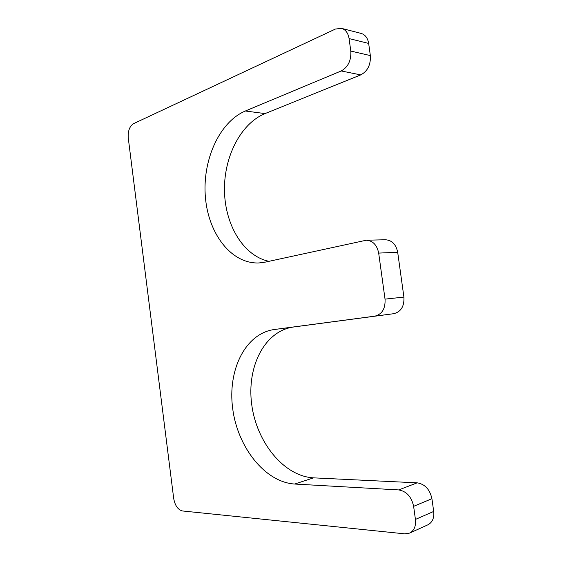 <?xml version="1.0" encoding="UTF-8"?>
<svg xmlns="http://www.w3.org/2000/svg" width="562" height="562" viewBox="0 0 562 562"><rect width="100%" height="100%" fill="white"/><g stroke="black" fill="none" stroke-linecap="round" stroke-linejoin="round"><path stroke-width="0.84" d="M378.676 253.09L385.033 299.125C385.532 308.573 382.146 314.249 374.868 316.146L274.242 329.522C245.229 333.547 227.547 370.133 232.661 408.412C237.431 446.692 264.611 482.161 294.664 484.037L398.739 489.923C406.53 491.279 411.489 496.752 413.625 506.334L415.43 519.428C416.091 526.13 414.145 530.69 409.607 533.099L404.773 533.844L182.481 510.963C177.943 509.783 175.021 505.631 173.7 498.494L128.276 138.09C127.806 131.079 129.555 126.274 133.531 123.675L335.43 29.048L341.52 28.36C345.623 29.624 348.138 33.032 349.079 38.581L350.8 51.072C351.306 60.499 348.103 67.131 341.19 70.96L245.355 111.002C218.78 122.27 202.053 161.35 205.446 197.733C208.6 234.171 231.53 264.119 259.005 262.953L265.327 262.11L366.305 240.22C372.887 240.684 377.011 244.976 378.676 253.09L397.685 252.282L403.909 297.087C404.394 306.283 401.015 311.819 393.786 313.687L374.868 316.146M409.607 533.099L427.893 524.81C432.403 522.414 434.342 517.96 433.695 511.441L431.925 498.705C429.832 489.39 424.914 484.1 417.187 482.835L313.561 477.855C283.55 476.26 256.391 441.746 251.692 404.31C246.648 366.874 264.463 331.018 293.469 327.014L393.786 313.687M341.52 28.36L361.162 33.425C365.237 34.682 367.738 38.012 368.658 43.422L370.351 55.582C370.836 64.756 367.639 71.198 360.748 74.901L341.19 70.96M268.987 261.309C243.915 256.146 225.474 225.854 224.505 192.028C223.409 158.231 240.065 123.844 265.046 113.587L360.748 74.901M366.305 240.22L385.413 239.756C391.953 240.206 396.041 244.379 397.685 252.282M403.909 297.087L385.033 299.125M293.469 327.014L274.242 329.522M313.561 477.855L294.664 484.037M417.187 482.835L398.739 489.923M431.925 498.705L413.625 506.334M433.695 511.441L415.43 519.428M368.658 43.422L349.079 38.581M370.351 55.582L350.8 51.072M265.046 113.587L245.355 111.002"/></g></svg>
